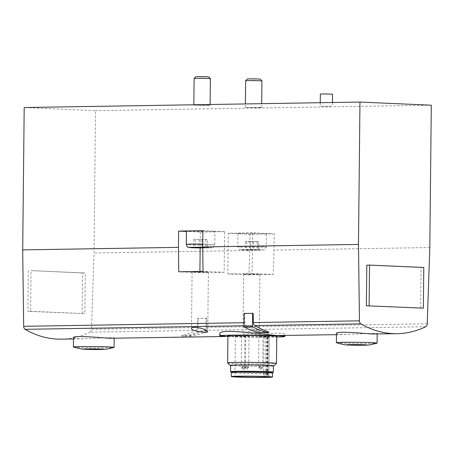 <?xml version="1.0" encoding="UTF-8"?>
<svg xmlns="http://www.w3.org/2000/svg" width="454" height="454" viewBox="0 0 454 454"><rect width="100%" height="100%" fill="white"/><g stroke="black" fill="none" stroke-linecap="round" stroke-linejoin="round"><path stroke-width="0.34" stroke-dasharray="2.27 1.7" d="M195.844 330.45A3.257 2.168 89.1 0 0 197.32 327.561L197.632 318.345L206.15 318.203L205.844 327.419A3.257 2.168 89.1 0 1 204.368 330.308A145.819 97.196 89.1 0 1 190.13 335.449L181.606 335.585A145.819 97.196 89.1 0 0 195.844 330.45L89.983 332.175A3.257 2.168 89.1 0 0 91.458 329.286L94.035 253.026L95.527 110.674L24.193 107.541M336.488 333.384C336.726 334.184 339.972 334.558 346.215 334.507C358.876 333.996 377.859 332.765 377.178 333.809L375.248 334.048M268.847 331.965L260.324 332.107A145.819 97.196 89.1 0 1 246.21 325.722L243.991 325.756M61.352 339.161A145.819 97.196 89.1 0 0 89.983 332.175M257.225 332.192L259.313 330.767C259.705 328.401 242.425 332.266 243.009 333.582C242.595 334.592 252.884 333.849 257.225 332.192M73.514 337.668C73.752 338.468 76.993 338.843 83.241 338.792C95.902 338.281 114.879 337.05 114.204 338.094L112.274 338.332M219.798 333.968C220.003 335.58 224.191 336.386 232.369 336.374C252.061 335.166 286.275 331.119 284.902 334.649C284.874 335.188 283.273 335.506 280.101 335.597M253.201 313.328L244.678 313.47L244.797 322.703A3.257 2.168 89.1 0 0 246.21 325.722M429.807 247.555L274.057 250.092L273.234 274.471L248.968 274.869L249.791 250.489L94.035 253.026M252.526 232.868L228.26 233.265L227.834 273.938L252.101 273.541L252.526 232.868L274.227 233.821L274.057 250.092M274.227 233.821L249.961 234.219L249.791 250.489M431.3 105.203L95.527 110.674M330.858 106.242L320.206 106.253L330.858 106.242M259.58 107.405L245.376 107.416L256.414 107.757L261.652 107.587L259.58 107.405M208.046 105.141L193.841 105.152L204.879 105.498L210.117 105.322L208.046 105.141M199.913 271.441L199.896 272.712L224.162 272.315L224.588 231.642L200.322 232.039L186.412 231.427M224.588 231.642L202.887 230.689M202.887 230.927A14.244 0.426 0.6 0 1 214.901 231.472A14.244 0.426 0.6 0 1 205.736 231.773A14.244 0.426 0.6 0 1 190.039 231.495A14.244 0.426 0.6 0 1 186.412 231.177M420.625 308.187L421.051 267.514L366.804 265.136M30.605 311.279L84.853 313.657L85.278 272.985L31.031 270.607L30.605 311.279L27.876 311.319L84.853 313.657M206.298 271.895L192.093 271.912L200.231 272.241L205.985 272.23L208.369 272.082L206.298 271.895M224.162 272.315L203.029 271.39M199.896 272.712L178.768 271.781M200.322 232.039L200.157 247.924M245.699 274.358L243.628 274.176L248.866 274L259.904 274.347L245.699 274.358M227.834 273.938L248.968 274.869M252.101 273.541L273.234 274.471M228.26 233.265L249.961 234.219M241.579 233.759A14.244 0.426 0.6 0 1 237.953 233.435A14.244 0.426 0.6 0 1 252.197 233.163A14.244 0.426 0.6 0 1 266.436 233.736A14.244 0.426 0.6 0 1 257.27 234.037A14.244 0.426 0.6 0 1 241.579 233.759M202.728 247.799L207.183 247.731L202.722 247.447M210.395 78.599L194.119 78.428M208.664 76.828L195.89 76.692M257.276 249.768L245.325 249.717L258.718 249.989L257.276 249.768L257.361 241.636L250.665 241.5L250.58 249.632M261.93 80.863L245.654 80.693M260.199 79.092L247.424 78.956M207.268 239.593L193.875 239.32L207.268 239.593L207.183 247.731M202.013 239.678L201.934 247.43M205.827 239.371L205.741 247.504M199.13 239.235L199.045 247.373M193.875 239.32L193.79 247.458M195.316 239.542L195.237 247.43M250.665 241.5L245.41 241.585L246.857 241.806L258.803 241.857L258.718 249.989M253.548 241.942L253.463 250.075M258.803 241.857L257.361 241.636M245.41 241.585L245.325 249.717M246.857 241.806L246.772 249.944M73.491 347.021A20.345 0.607 -179.4 0 0 93.751 347.787A20.345 0.607 -179.4 0 0 114.022 347.446M336.471 342.736A20.345 0.607 -179.4 0 0 356.725 343.502A20.345 0.607 -179.4 0 0 376.996 343.162M320.331 94.052L332.544 94.177M82.123 313.703L82.549 273.03L85.278 272.985M82.549 273.03L31.031 270.607M28.301 270.646L27.876 311.319M227.908 336.527A32.552 0.976 -179.4 0 0 276.736 337.038M227.914 335.881A24.414 0.732 -179.4 0 0 252.322 336.868A24.414 0.732 -179.4 0 0 276.747 336.391M227.641 362.894A24.414 0.732 -179.4 0 0 252.038 363.858A24.414 0.732 -179.4 0 0 276.452 363.404M230.655 365.549A21.917 0.658 -179.4 0 0 252.015 366.282A21.917 0.658 -179.4 0 0 273.382 365.998M230.66 365.402A21.366 0.641 -179.4 0 0 252.015 366.264A21.366 0.641 -179.4 0 0 273.382 365.85M232.828 372.013A21.366 0.641 -179.4 0 0 251.947 372.569A21.366 0.641 -179.4 0 0 271.078 372.416M232.828 371.73A19.125 0.573 -179.4 0 0 251.947 372.501A19.125 0.573 -179.4 0 0 271.078 372.127M266.203 372.513A19.125 0.573 -179.4 0 0 245.126 372.138A19.125 0.573 -179.4 0 0 232.823 372.541A19.125 0.573 -179.4 0 0 251.942 373.313A19.125 0.573 -179.4 0 0 271.072 372.944A19.125 0.573 -179.4 0 0 266.203 372.513M231.194 372.524A20.753 0.619 -179.4 0 0 251.942 373.364A20.753 0.619 -179.4 0 0 272.701 372.961M268.904 374.97L263.649 374.998L267.389 375.146A16.991 0.511 -179.4 0 0 268.904 374.97L269.307 336.335A16.991 0.511 -179.4 0 0 269.318 336.318A16.991 0.511 -179.4 0 0 264.994 335.932A16.991 0.511 -179.4 0 0 246.272 335.597A16.991 0.511 -179.4 0 0 235.342 335.96A16.991 0.511 -179.4 0 0 248.73 336.596A16.991 0.511 -179.4 0 0 267.798 336.51L264.052 336.357L269.307 336.335L268.893 376.99M259.461 336.091L263.008 336.091L259.461 336.091M245.449 335.846L249.002 335.841L245.449 335.846M242.169 336.232L245.722 336.227L242.169 336.232M423.781 267.474L421.051 267.514M241.834 368.16L245.387 368.154L241.834 368.16M259.126 368.018L262.673 368.018L259.126 368.018M245.12 367.774L248.667 367.774L245.12 367.774M259.756 332.697A1.22 0.812 89.1 0 0 260.324 332.107M244.678 313.47L244.121 313.442M190.13 335.449A1.22 0.812 89.1 0 0 190.873 336.119A1.22 0.812 89.1 0 0 190.93 336.113A111.094 74.047 89.1 0 0 206.008 331.902A1.22 0.812 89.1 0 0 206.581 330.767L206.712 318.226L206.15 318.203M181.606 335.585A1.22 0.812 89.1 0 0 182.349 336.255A1.22 0.812 89.1 0 0 182.406 336.255A111.094 74.047 89.1 0 0 197.484 332.044A1.22 0.812 89.1 0 0 198.058 330.909L198.188 318.368L197.632 318.345M206.712 318.226L198.188 318.368M197.32 327.561L91.458 329.286M425.756 326.704L204.368 330.308M244.797 322.703L244.019 322.715M427.231 323.81L205.844 327.419M202.751 244.144A14.244 0.426 0.6 0 1 214.759 244.689A14.244 0.426 0.6 0 1 205.6 244.995A14.244 0.426 0.6 0 1 189.903 244.717A14.244 0.426 0.6 0 1 186.276 244.394M202.722 247.288A11.191 0.335 0.6 0 1 211.678 247.708A11.191 0.335 0.6 0 1 202.734 247.946L212.137 247.708L213.408 247.203L214.759 244.689L214.901 231.472M241.437 246.976A14.244 0.426 0.6 0 1 237.811 246.658A14.244 0.426 0.6 0 1 252.061 246.38A14.244 0.426 0.6 0 1 266.299 246.953A14.244 0.426 0.6 0 1 257.134 247.254A14.244 0.426 0.6 0 1 241.437 246.976M243.679 249.989A11.191 0.335 0.6 0 1 249.734 249.501A11.191 0.335 0.6 0 1 262.656 250.069A11.191 0.335 0.6 0 1 243.679 249.989M267.389 375.146L267.798 336.51M267.905 374.981L268.308 336.346M266.521 374.959L266.929 336.318M265.454 375.083L265.862 336.448M266.839 375.106L267.241 336.471M190.93 336.113L182.406 336.255M206.581 330.767L198.058 330.909M206.008 331.902L197.484 332.044M346.215 334.524L336.471 334.677M232.369 336.374L226.694 336.471M83.241 338.809L73.497 338.968M210.117 105.322L210.123 104.511M193.841 105.152L193.841 104.772M237.953 233.435L237.811 246.658C238.651 248.877 239.247 249.819 239.604 249.479L243.582 249.989L263.672 249.972C264.302 249.456 265.045 250.704 266.299 246.953L266.436 233.736M261.652 107.587L261.691 103.671M245.376 107.416L245.41 103.932M192.093 271.912L191.503 328.299M208.369 272.082L207.745 331.494M243.628 274.176L243.009 333.582M259.904 274.347L259.313 330.767M320.246 102.718L320.206 106.253M332.453 102.513L332.413 106.378M284.902 334.649L284.891 335.523M235.342 335.96L234.917 376.633M241.647 336.187L241.318 368.115C243.9 365.544 242.913 365.549 245.387 368.154L245.722 336.227M243.117 366.514L243.633 366.52L243.117 366.514M243.333 369.709C244.734 368.648 244.746 367.598 243.367 366.56C241.971 367.632 241.959 368.682 243.333 369.709L243.333 369.709M258.939 336.045L258.604 367.973C261.192 365.402 260.204 365.413 262.673 368.018L263.008 336.091M260.409 366.372L260.925 366.378L260.409 366.372M260.624 369.573C262.02 368.506 262.032 367.456 260.658 366.418C259.257 367.49 259.245 368.54 260.624 369.573L260.624 369.573M244.933 335.801L244.598 367.729C247.18 365.158 246.199 365.169 248.667 367.774L249.002 335.841M246.403 366.128L246.919 366.134L246.403 366.128M246.618 369.323C248.015 368.262 248.026 367.212 246.653 366.174C245.251 367.246 245.239 368.296 246.618 369.323L246.618 369.323M263.649 374.998L264.052 336.357M267.463 375.14L267.871 336.499M190.873 336.119L182.349 336.255"/><path stroke-width="0.68" d="M397.125 333.69A145.819 97.196 89.1 0 0 425.756 326.704A3.257 2.168 89.1 0 0 427.231 323.81L429.807 247.555L431.3 105.203L359.965 102.065L358.473 244.422L359.449 320.836A3.257 2.168 89.1 0 0 360.862 323.855A145.819 97.196 89.1 0 0 397.125 333.69L371.991 333.985C360.714 333.071 335.58 330.977 336.488 333.384L336.391 342.679A20.345 0.607 -179.4 0 0 336.471 342.736C342.259 344.365 345.948 345.108 347.526 344.961A10.175 0.306 -179.4 0 0 356.708 345.233A10.175 0.306 -179.4 0 0 365.896 345.154A10.175 0.306 -179.4 0 0 364.295 344.802A10.175 0.306 -179.4 0 0 351.084 344.614A10.175 0.306 -179.4 0 0 347.526 344.961M252.64 313.305L252.509 325.847L243.985 325.983L244.121 313.442L253.201 313.328L253.321 322.567A3.257 2.168 89.1 0 0 254.734 325.58A145.819 97.196 89.1 0 0 268.847 331.965A1.22 0.812 89.1 0 1 268.161 332.572L259.637 332.708A1.22 0.812 89.1 0 0 259.756 332.697M359.965 102.065L24.193 107.541L22.7 249.893L23.676 326.307A3.257 2.168 89.1 0 0 25.089 329.326A145.819 97.196 89.1 0 0 61.352 339.161L73.497 338.968M205.69 329.927L207.745 331.494C208.102 333.633 190.776 331.006 191.497 328.333C191.128 326.222 201.417 327.726 205.69 329.927M226.694 336.471L109.017 338.27C97.735 337.356 72.606 335.262 73.514 337.668L73.412 346.964A20.345 0.607 -179.4 0 0 73.491 347.021C79.285 348.655 82.968 349.393 84.546 349.245A10.175 0.306 -179.4 0 0 93.734 349.518A10.175 0.306 -179.4 0 0 102.922 349.438A10.175 0.306 -179.4 0 0 101.321 349.092A10.175 0.306 -179.4 0 0 88.104 348.899A10.175 0.306 -179.4 0 0 84.546 349.245M336.471 334.677L276.599 335.54C258.598 333.792 218.317 328.168 219.798 333.968L219.776 335.795A32.552 0.976 -179.4 0 0 227.908 336.527M358.473 244.422L202.717 246.959L202.887 230.689L178.626 231.086L178.456 247.356L22.7 249.893M186.412 231.427L178.626 231.086M202.751 244.144A14.244 0.426 0.6 0 0 186.276 244.394L186.412 231.177A14.244 0.426 0.6 0 1 202.887 230.927M202.717 246.959L203.029 271.39L178.768 271.781L178.456 247.356M366.378 305.809L423.355 308.147L423.781 267.474L369.533 265.091L366.804 265.136L366.378 305.809L423.355 308.147M200.157 247.924L199.913 271.441M202.722 247.447L193.79 247.458L202.728 247.799M193.841 104.772L194.119 78.428L202.257 78.27L210.395 78.599L210.123 104.511M194.125 78.423L195.89 76.692L202.28 76.578L208.664 76.828L210.389 78.593M245.41 103.932L245.654 80.693L253.797 80.534L261.93 80.857L261.691 103.671M245.659 80.687L247.424 78.956L253.814 78.837L260.199 79.092L261.93 80.857M201.934 247.43L201.928 247.816M102.922 349.438C104.494 349.62 108.194 348.956 114.022 347.446A20.345 0.607 -179.4 0 0 114.102 347.395A20.345 0.607 -179.4 0 0 108.926 346.93A20.345 0.607 -179.4 0 0 86.504 346.533A20.345 0.607 -179.4 0 0 73.412 346.964M365.896 345.154C367.473 345.335 371.173 344.671 376.996 343.162A20.345 0.607 -179.4 0 0 377.081 343.105A20.345 0.607 -179.4 0 0 371.9 342.645A20.345 0.607 -179.4 0 0 349.478 342.248A20.345 0.607 -179.4 0 0 336.391 342.679M332.453 102.513L332.544 94.177L324.258 93.921L320.331 94.052L320.246 102.718M276.736 337.038A32.552 0.976 -179.4 0 0 284.885 336.476A32.552 0.976 -179.4 0 0 276.594 335.744A32.552 0.976 -179.4 0 0 240.722 335.103A32.552 0.976 -179.4 0 0 219.776 335.795M273.382 365.998A21.917 0.658 -179.4 0 0 273.927 365.873L276.452 363.404A24.414 0.732 -179.4 0 0 276.463 363.387L276.747 336.391A24.414 0.732 -179.4 0 0 270.527 335.841A24.414 0.732 -179.4 0 0 243.622 335.364A24.414 0.732 -179.4 0 0 227.914 335.881L227.63 362.877A24.414 0.732 -179.4 0 0 227.641 362.894L230.11 365.413A21.917 0.658 -179.4 0 0 230.655 365.549M276.463 363.387A24.414 0.732 -179.4 0 0 270.243 362.831A24.414 0.732 -179.4 0 0 243.338 362.354A24.414 0.732 -179.4 0 0 227.63 362.877M273.927 365.873A21.917 0.658 -179.4 0 0 268.359 365.356A21.917 0.658 -179.4 0 0 243.9 364.931A21.917 0.658 -179.4 0 0 230.11 365.413M271.078 372.416A21.366 0.641 -179.4 0 0 273.319 372.155L273.382 365.85A21.366 0.641 -179.4 0 0 267.945 365.368A21.366 0.641 -179.4 0 0 244.4 364.948A21.366 0.641 -179.4 0 0 230.66 365.402L230.592 371.707A21.366 0.641 -179.4 0 0 232.828 372.013M273.319 372.155A21.366 0.641 -179.4 0 0 267.877 371.667A21.366 0.641 -179.4 0 0 244.337 371.253A21.366 0.641 -179.4 0 0 230.592 371.707M271.072 372.7L271.078 372.127A19.125 0.573 -179.4 0 0 266.209 371.695A19.125 0.573 -179.4 0 0 245.137 371.321A19.125 0.573 -179.4 0 0 232.828 371.73L232.823 372.303M272.445 377.024L272.701 372.961A20.753 0.619 -179.4 0 0 267.417 372.49A20.753 0.619 -179.4 0 0 244.53 372.087A20.753 0.619 -179.4 0 0 231.194 372.524L231.364 376.593A20.538 0.613 -179.4 0 0 251.896 377.422A20.538 0.613 -179.4 0 0 272.445 377.024A20.538 0.613 -179.4 0 0 267.213 376.559A20.538 0.613 -179.4 0 0 244.564 376.162A20.538 0.613 -179.4 0 0 231.364 376.593M264.568 376.604A16.991 0.511 -179.4 0 0 245.847 376.27A16.991 0.511 -179.4 0 0 234.917 376.633A16.991 0.511 -179.4 0 0 251.896 377.319A16.991 0.511 -179.4 0 0 268.893 376.99A16.991 0.511 -179.4 0 0 264.568 376.604M369.533 265.091L369.108 305.763M243.985 325.983A1.22 0.812 89.1 0 0 244.536 327.169A111.094 74.047 89.1 0 0 259.512 332.697A1.22 0.812 89.1 0 0 259.637 332.708M252.509 325.847A1.22 0.812 89.1 0 0 253.06 327.033A111.094 74.047 89.1 0 0 268.036 332.561A1.22 0.812 89.1 0 0 268.161 332.572M360.862 323.855L254.734 325.58M243.991 325.756L25.089 329.326M244.019 322.715L23.676 326.307M359.449 320.836L253.321 322.567M186.276 244.394C187.116 246.613 187.712 247.555 188.069 247.214L192.042 247.725L202.734 247.946A11.191 0.335 0.6 0 1 192.144 247.731A11.191 0.335 0.6 0 1 190.782 247.322A11.191 0.335 0.6 0 1 202.722 247.288M268.036 332.561L259.512 332.697M253.06 327.033L244.536 327.169M114.198 338.304L114.102 347.395M377.172 334.019L377.081 343.105M284.891 335.523L284.885 336.476"/></g></svg>
